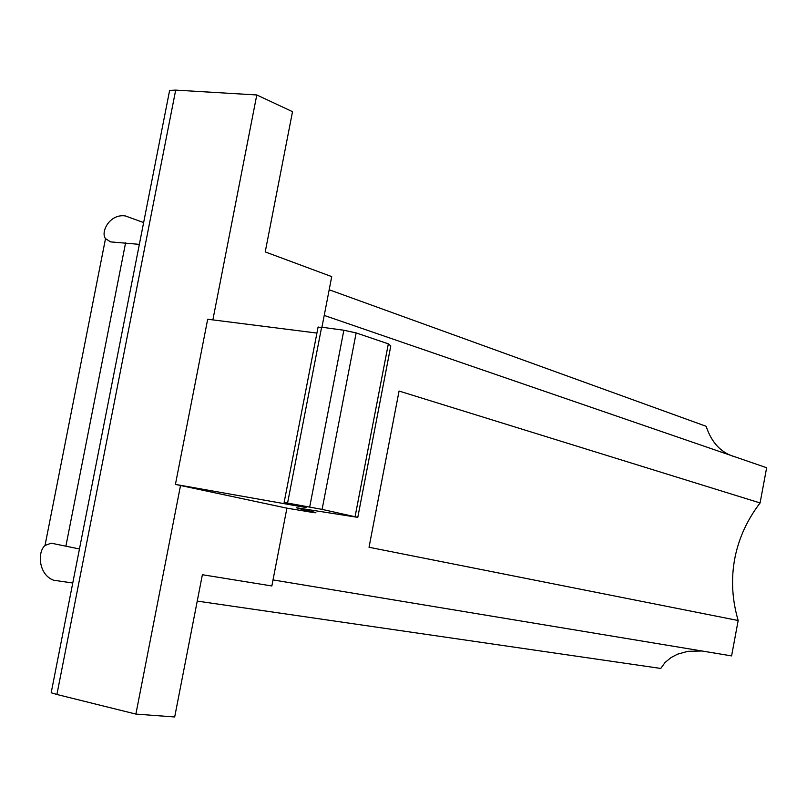 <?xml version="1.0" encoding="UTF-8"?>
<svg xmlns="http://www.w3.org/2000/svg" width="807" height="807" viewBox="0 0 807 807"><rect width="100%" height="100%" fill="white"/><g stroke="black" fill="none" stroke-linecap="round" stroke-linejoin="round"><path stroke-width="1.21" d="M286.909 508.158L271.848 585.963L202.375 574.725L174.685 716.969L135.889 714.084L180.526 485.501L286.899 508.158L313.61 512.596C318.916 513.252 315.113 512.193 302.181 509.399L302.322 508.662M79.459 548.972L51.164 543.172L45.01 545.512C37.304 551.847 38.403 574.655 53.565 580.213L72.761 583.007M212.866 319.895L256.787 94.964L292.517 111.679L265.221 251.915L331.727 276.619L321.932 327.238M143.636 222.571L125.297 215.923C109.601 213.603 100.361 232.204 105.515 238.63L110.549 241.878L139.349 244.36M329.185 289.774L706.135 426.298C711.673 442.952 721.448 453.181 735.449 456.984L324.222 315.426L766.65 467.727L760.083 502.953C747.403 519.567 739.061 537.623 735.066 557.112L734.35 560.976C731.041 580.596 732.312 600.438 738.173 620.512L731.586 655.899L701.949 650.987L687.897 651.33L677.598 654.164L670.97 657.604L665.079 662.476L660.751 668.448L197.251 601.094M273.018 579.92L701.949 650.987M760.083 502.953L399.062 391.052L369.031 547.267L738.173 620.512M256.787 94.964L175.684 90.112L169.621 90.414L169.218 92.452M135.889 714.084L56.904 694.484L51.184 692.759L51.366 691.851M316.919 333.069L207.692 319.239L175.422 484.412L180.526 485.501M302.181 509.399L296.502 507.774L357.794 517.358L322.094 509.388L284.125 502.438L306.287 507.573L175.422 484.412M357.824 517.176L390.79 345.921L388.338 343.853L356.159 332.918L343.853 330.245L321.62 327.198L318.019 327.38M65.871 546.228L125.589 242.887M56.904 694.484L175.684 90.112M355.1 516.551L388.338 343.853M322.094 509.388L356.159 332.918M309.706 506.978L343.853 330.245M287.585 503.013L321.62 327.198M45.01 545.512L105.515 238.63M109.53 241.515L110.559 241.878M51.184 692.759L169.621 90.414M284.125 502.438L318.109 326.926"/></g></svg>

